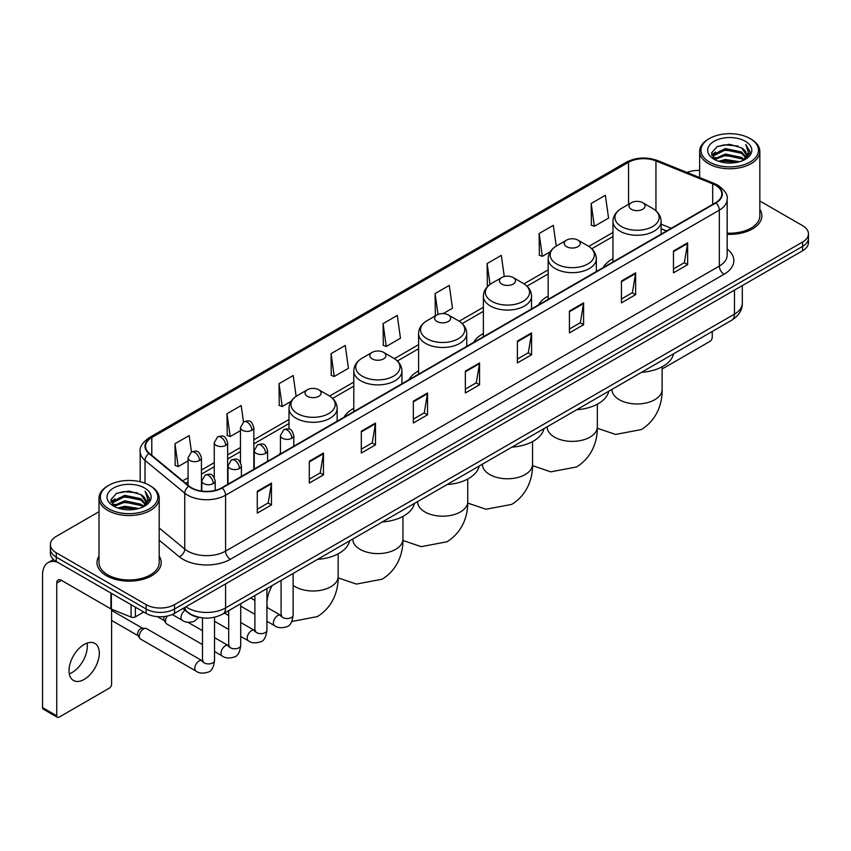 <?xml version="1.0" encoding="UTF-8"?>
<svg xmlns="http://www.w3.org/2000/svg" width="851" height="851" viewBox="0 0 851 851"><rect width="100%" height="100%" fill="white"/><g stroke="black" fill="none" stroke-linecap="round" stroke-linejoin="round"><path stroke-width="1.28" d="M280.426 452.785A35.444 20.467 0 0 0 279.266 454.604M353.793 408.32A35.444 20.467 0 0 0 344.059 417.192M418.586 370.919A35.444 20.467 0 0 0 408.852 379.791M483.379 333.507A35.444 20.467 0 0 0 473.645 342.379M548.172 296.095A35.444 20.467 0 0 0 538.438 304.966M612.965 258.693A35.444 20.467 0 0 0 603.231 267.565M666.546 231.004L661.121 228.813M201.038 617.666A20.062 11.584 180 0 1 188.337 612.933L182.965 608.497M99.003 511.717L56.262 536.385A20.062 11.584 0 0 0 50.39 544.576L50.39 553.32A20.062 11.584 0 0 0 56.262 561.511L146.127 613.39A20.062 11.584 0 0 0 174.498 613.39L802.578 250.779A20.062 11.584 0 0 0 808.45 242.578L808.45 238.216A20.062 11.584 0 0 1 802.578 246.407A20.062 11.584 0 0 0 808.45 238.216L808.45 233.844A20.062 11.584 0 0 0 802.578 225.653L759.837 200.985M50.39 544.576A20.062 11.584 0 0 0 56.262 552.767L146.127 604.646A20.062 11.584 0 0 0 174.498 604.646L174.498 609.018L802.578 246.407L174.498 609.018A20.062 11.584 0 0 1 146.127 609.018A20.062 11.584 0 0 0 174.498 609.018L174.498 613.39M56.262 552.767L56.262 557.139L146.127 609.018L56.262 557.139A20.062 11.584 0 0 1 50.39 548.948A20.062 11.584 0 0 0 56.262 557.139L56.262 561.511M99.003 556.15A32.104 18.531 0 0 0 96.993 562.596A32.104 18.531 0 0 0 106.396 575.702A32.104 18.531 0 0 0 141.383 579.722A32.104 18.531 0 0 0 161.201 562.596A32.104 18.531 0 0 0 159.201 556.15A32.104 18.531 0 0 1 161.201 562.596A32.104 18.531 0 0 1 141.383 579.722A32.104 18.531 0 0 1 106.396 575.702A32.104 18.531 0 0 1 96.993 562.596A32.104 18.531 0 0 1 99.003 556.15M715.553 185.241A21.403 12.361 180 0 1 721.818 193.975A21.403 12.361 180 0 1 715.553 202.719L221.792 487.783A21.403 12.361 180 0 1 189.135 486.134L149.393 453.37A21.403 12.361 180 0 1 145.521 446.286A21.403 12.361 180 0 1 151.797 437.542L628.538 162.296A21.403 12.361 180 0 1 655.951 160.913L712.691 183.859A21.403 12.361 180 0 1 715.553 185.241M715.925 185.018A21.935 12.669 0 0 0 713 183.603L656.249 160.658A21.935 12.669 0 0 0 628.155 162.084L151.414 437.329A21.935 12.669 0 0 0 148.957 453.551L188.688 486.315A21.935 12.669 0 0 0 222.175 488.006L715.925 202.932A21.935 12.669 0 0 0 715.925 185.018M257.268 491.282L257.268 513.121L271.458 504.93L271.458 483.091L257.268 491.282M257.268 509.249L268.193 502.941L271.395 483.815A5.351 3.085 -120 0 0 271.458 483.091M268.097 502.994L271.458 504.93M309.296 461.242L309.296 483.091L323.476 474.901L323.476 453.051L309.296 461.242M309.296 479.209L320.221 472.901L323.423 453.774A5.351 3.085 -120 0 0 323.476 453.051M320.125 472.954L323.476 474.901M361.313 431.202L361.313 453.051L375.504 444.86L375.504 423.011L361.313 431.202M361.313 449.179L372.238 442.871L375.451 423.745A5.351 3.085 -120 0 0 375.504 423.011M372.142 442.924L375.504 444.86M413.341 401.172L413.341 423.011L427.532 414.82L427.532 392.981L413.341 401.172M413.341 419.139L424.266 412.831L427.468 393.705A5.351 3.085 -120 0 0 427.532 392.981M424.17 412.884L427.532 414.82M673.46 250.992L673.46 272.841L687.651 264.64L687.651 242.801L673.46 250.992M673.46 268.959L684.385 262.651L687.587 243.524A5.351 3.085 -120 0 0 687.651 242.801M684.289 262.704L687.651 264.64M621.432 281.032L621.432 302.871L635.623 294.68L635.623 272.841L621.432 281.032M621.432 298.999L632.367 292.691L635.569 273.565A5.351 3.085 -120 0 0 635.623 272.841M632.272 292.744L635.623 294.68M569.415 311.062L569.415 332.911L583.595 324.72L583.595 302.871L569.415 311.062M569.415 329.029L580.339 322.72L583.541 303.594A5.351 3.085 -120 0 0 583.595 302.871M580.244 322.774L583.595 324.72M517.387 341.102L517.387 362.941L531.577 354.75L531.577 332.911L517.387 341.102M517.387 359.069L528.311 352.761L531.513 333.635A5.351 3.085 -120 0 0 531.577 332.911M528.216 352.814L531.577 354.75M465.359 371.132L465.359 392.981L479.549 384.79L479.549 362.941L465.359 371.132M465.359 389.098L476.294 382.79L479.496 363.664A5.351 3.085 -120 0 0 479.549 362.941M476.198 382.854L479.549 384.79M727.169 234.302A32.104 18.531 0 0 0 761.847 215.824A32.104 18.531 0 0 0 759.837 209.378A32.104 18.531 0 0 1 761.847 215.824A32.104 18.531 0 0 1 727.169 234.302M174.498 604.646L802.578 242.035A20.062 11.584 0 0 0 808.45 233.844M699.639 170.402A20.062 11.584 0 0 0 687.055 172.466M296.137 396.321L293.212 375.504L279.022 383.695L279.256 405.406M243.492 421.947L241.184 405.544L226.994 413.735L227.228 435.446M191.464 451.977L189.167 435.574L174.976 443.765L175.2 465.476M443.18 313.594L452.487 308.222L449.285 285.393L435.095 293.584L435.318 315.295M504.281 276.554L501.303 255.364L487.123 263.555L487.346 285.266M556.246 246.088L553.331 225.324L539.14 233.514L539.374 255.226M591.168 203.485L594.37 226.302L608.561 218.111L605.359 195.294L591.168 203.485L591.392 225.196M331.05 353.665L334.252 376.482L348.442 368.292L345.24 345.463L331.05 353.665L331.273 375.376M383.067 323.625L386.269 346.453L400.459 338.251L397.257 315.434L383.067 323.625L383.301 345.336M386.269 346.453L383.067 345.251M435.957 315.54L435.095 315.21M435.095 293.584L438.02 314.434M488.463 285.681L487.123 285.181M487.123 263.555L490.048 284.425M539.14 233.514L542.342 256.342L550.235 251.779M542.342 256.342L539.14 255.14M594.37 226.302L591.168 225.111M334.252 376.482L331.05 375.291M279.022 383.695L282.224 406.523L291.063 401.417M282.224 406.523L279.022 405.321M226.994 413.735L230.206 436.552L240.461 430.638M230.206 436.552L226.994 435.361M174.976 443.765L178.178 466.593L188.06 460.891M178.178 466.593L174.976 465.391M662.121 368.994L709.872 341.432A3.34 1.936 120 0 0 712.244 337.336L712.244 331.475M709.404 162.03A28.764 16.605 0 0 0 750.071 162.03A28.764 16.605 0 0 0 750.071 138.553L751.018 139.096A30.093 17.382 0 0 1 759.837 151.382A30.093 17.382 0 0 1 741.253 167.434A30.093 17.382 0 0 1 708.457 163.669A30.093 17.382 0 0 1 699.639 151.382A30.093 17.382 0 0 1 708.457 139.096L709.404 138.553A28.764 16.605 0 0 0 709.404 162.03M727.169 233.131A30.093 17.382 0 0 0 759.837 215.824L759.837 151.382M718.467 161.243L725.414 159.467L739.487 161.722M720.457 161.85L725.414 160.839L737.423 162.233M714.17 158.999L725.414 154.01L741.561 157.414L744.157 159.573M714.84 159.584L725.414 155.371L741.561 158.786L743.444 160.222M713.212 158.084L713.585 154.467L725.414 148.542L741.561 151.957L745.987 156.967M713.074 157.424L713.585 155.829L725.414 149.914L741.561 153.318L745.667 157.626M743.274 160.36A16.722 9.659 0 0 0 746.465 154.691A16.722 9.659 0 0 0 741.561 147.861L746.455 155.02M745.348 141.277A22.073 12.744 0 0 0 714.18 141.255A22.073 12.744 0 0 0 714.032 159.243A22.073 12.744 0 0 0 714.127 159.297A22.073 12.744 0 0 0 745.444 159.243A22.073 12.744 0 0 0 745.348 141.277M741.561 147.861L729.552 144.276L717.202 146.542L711.479 153.01L715.276 159.903M744.636 159.69L749.976 152.925L750.082 151.712L745.742 144.457L748.476 152.584L743.444 160.275M751.018 139.096L750.071 138.553A28.764 16.605 0 0 0 709.404 138.553M745.742 144.457L750.071 151.989M716.914 146.691L724.478 144.819L738.019 146.032M711.702 155.478L714.17 153.542M719.595 151.223L724.478 150.287L737.54 151.35M719.595 156.69L724.478 155.744L737.54 156.818M720.595 161.892L724.478 161.201L737.413 162.243M711.553 154.935L715.606 152.063M713.712 158.605L715.606 157.52M631.368 209.272A8.031 4.638 0 0 0 642.718 209.272A8.031 4.638 0 0 0 642.718 202.719L652.685 208.474A22.115 12.776 0 0 1 652.685 226.526A22.115 12.776 0 0 1 621.4 226.526A22.115 12.776 0 0 1 621.4 208.474C615.954 211.708 613.145 216.005 612.965 221.356A24.083 13.903 0 0 0 620.017 231.195A24.083 13.903 0 0 0 646.26 234.206A24.083 13.903 0 0 0 661.121 221.356C660.94 216.005 658.131 211.708 652.685 208.474L642.718 202.719A8.031 4.638 0 0 0 631.368 202.719A8.031 4.638 0 0 0 631.368 209.272M641.463 372.344A36.784 21.243 0 0 0 673.567 353.814M566.575 246.673A8.031 4.638 0 0 0 577.925 246.673A8.031 4.638 0 0 0 577.925 240.12L587.892 245.875A22.115 12.776 0 0 1 587.892 263.938A22.115 12.776 0 0 1 556.607 263.938A22.115 12.776 0 0 1 556.607 245.875C551.161 249.109 548.352 253.407 548.172 258.768A24.083 13.903 0 0 0 555.224 268.597A24.083 13.903 0 0 0 581.467 271.607A24.083 13.903 0 0 0 596.328 258.768C596.147 253.407 593.338 249.109 587.892 245.875L577.925 240.12A8.031 4.638 0 0 0 566.575 240.12A8.031 4.638 0 0 0 566.575 246.673M576.67 409.746A36.784 21.243 0 0 0 608.773 391.215M501.782 284.085A8.031 4.638 0 0 0 513.132 284.085A8.031 4.638 0 0 0 513.132 277.532L523.099 283.287A22.115 12.776 0 0 1 523.099 301.35A22.115 12.776 0 0 1 491.814 301.35A22.115 12.776 0 0 1 491.814 283.287C486.368 286.521 483.559 290.819 483.379 296.18A24.083 13.903 0 0 0 490.431 306.009A24.083 13.903 0 0 0 516.674 309.019A24.083 13.903 0 0 0 531.535 296.18C531.354 290.819 528.545 286.521 523.099 283.287L513.132 277.532A8.031 4.638 0 0 0 501.782 277.532A8.031 4.638 0 0 0 501.782 284.085M511.876 447.158A36.784 21.243 0 0 0 543.97 428.627M436.988 321.497A8.031 4.638 0 0 0 448.339 321.497A8.031 4.638 0 0 0 448.339 314.944L458.306 320.689A22.115 12.776 0 0 1 458.306 338.751A22.115 12.776 0 0 1 427.021 338.751A22.115 12.776 0 0 1 427.021 320.689C421.575 323.933 418.756 328.231 418.586 333.581A24.083 13.903 0 0 0 425.638 343.41A24.083 13.903 0 0 0 451.881 346.431A24.083 13.903 0 0 0 466.742 333.581C466.561 328.231 463.752 323.933 458.306 320.689L448.339 314.944A8.031 4.638 0 0 0 436.988 314.944A8.031 4.638 0 0 0 436.988 321.497M447.083 484.57A36.784 21.243 0 0 0 479.177 466.04M372.195 358.899A8.031 4.638 0 0 0 383.546 358.899A8.031 4.638 0 0 0 383.546 352.346L393.513 358.101A22.115 12.776 0 0 1 393.513 376.163A22.115 12.776 0 0 1 362.228 376.163A22.115 12.776 0 0 1 362.228 358.101C356.782 361.335 353.963 365.632 353.793 370.993A24.083 13.903 0 0 0 360.845 380.822A24.083 13.903 0 0 0 387.077 383.833A24.083 13.903 0 0 0 401.949 370.993C401.768 365.632 398.959 361.335 393.513 358.101L383.546 352.346A8.031 4.638 0 0 0 372.195 352.346A8.031 4.638 0 0 0 372.195 358.899M382.29 521.971A36.784 21.243 0 0 0 414.384 503.441M307.402 396.311A8.031 4.638 0 0 0 318.753 396.311A8.031 4.638 0 0 0 318.753 389.758L328.72 395.513A22.115 12.776 0 0 1 328.72 413.575A22.115 12.776 0 0 1 297.435 413.575A22.115 12.776 0 0 1 297.435 395.513C291.989 398.747 289.17 403.044 289 408.406A24.083 13.903 0 0 0 296.052 418.235A24.083 13.903 0 0 0 322.284 421.245A24.083 13.903 0 0 0 337.156 408.406C336.975 403.044 334.166 398.747 328.72 395.513L318.753 389.758A8.031 4.638 0 0 0 307.402 389.758A8.031 4.638 0 0 0 307.402 396.311M317.497 559.384A36.784 21.243 0 0 0 349.591 540.853M202.485 644.579L166.711 623.932A6.021 3.478 -60 0 1 165.966 623.187A6.021 3.478 -60 0 1 165.466 621.166A6.021 3.478 -60 0 1 167.317 616.05M165.966 623.187L164.169 620.305A4.351 2.51 -60 0 1 163.817 618.847A4.351 2.51 -60 0 1 164.349 616.539M139.266 636.303A6.021 3.478 -60 0 1 143.521 628.921A6.021 3.478 -60 0 1 145.51 628.346A6.021 3.478 -60 0 1 146.532 628.623L202.059 660.684A6.021 3.478 -60 0 0 199.315 660.833A6.021 3.478 -60 0 0 199.049 660.982A6.021 3.478 -60 0 0 195.113 666.29A6.021 3.478 -60 0 0 196.038 671.109L140.511 639.058A6.021 3.478 -60 0 1 139.766 638.314A6.021 3.478 -60 0 1 139.266 636.303M139.766 638.314L137.968 635.431A4.351 2.51 -60 0 1 137.607 633.974A4.351 2.51 -60 0 1 140.681 628.655A4.351 2.51 -60 0 1 142.128 628.24L145.51 628.346M87.025 643.122A21.403 12.361 -60 0 1 72.165 672.481A21.403 12.361 -60 0 1 69.303 673.822M84.164 679.417A21.403 12.361 120 0 0 98.152 660.557A21.403 12.361 120 0 0 94.876 643.399A21.403 12.361 120 0 0 84.164 644.462A21.403 12.361 120 0 0 70.186 663.323A21.403 12.361 120 0 0 73.463 680.47A21.403 12.361 120 0 0 84.164 679.417M135.362 607.178L135.362 616.869L143.755 612.018M57.262 562.085A26.753 15.446 -120 0 0 48.092 562.639A26.753 15.446 -120 0 0 42.55 574.882L42.55 707.596L56.74 715.787L56.74 583.084A6.691 3.861 60 0 1 58.123 580.02A6.691 3.861 60 0 1 61.463 580.35L110.917 608.901L110.917 593.062M56.74 715.787A3.34 1.936 120 0 0 57.432 717.319L43.241 709.128A3.34 1.936 -60 0 1 42.55 707.596M57.432 717.319A3.34 1.936 120 0 0 59.102 717.148L109.236 688.204A3.34 1.936 120 0 0 111.598 684.108L111.598 609.21M135.362 616.869A3.34 1.936 180 0 1 131.086 617.081L111.364 609.114A3.34 1.936 180 0 1 110.917 608.901M108.758 508.802A28.764 16.605 0 0 0 149.436 508.802A28.764 16.605 0 0 0 149.436 485.325L150.382 485.868A30.093 17.382 0 0 1 159.201 498.154A30.093 17.382 0 0 1 140.617 514.217A30.093 17.382 0 0 1 107.822 510.44A30.093 17.382 0 0 1 99.003 498.154A30.093 17.382 0 0 1 107.811 485.868L108.758 485.325A28.764 16.605 0 0 0 108.758 508.802M99.003 498.154L99.003 562.596A30.093 17.382 0 0 0 107.822 574.882A30.093 17.382 0 0 0 140.617 578.659A30.093 17.382 0 0 0 159.201 562.596L159.201 498.154M117.832 508.026L124.767 506.249L138.841 508.504M119.821 508.632L124.767 507.611L136.788 509.015M113.523 505.771L124.767 500.782L140.926 504.196L143.521 506.345M114.194 506.366L124.767 502.154L140.926 505.558L142.798 506.994M112.577 504.866L112.949 501.239L124.767 495.325L140.926 498.729L145.34 503.749M112.428 504.196L112.949 502.601L124.767 496.686L140.926 500.101L145.032 504.398M142.628 507.132A16.722 9.659 0 0 0 145.819 501.462A16.722 9.659 0 0 0 140.926 494.633L145.808 501.792M144.702 488.059A22.073 12.744 0 0 0 113.545 488.027A22.073 12.744 0 0 0 113.396 506.026A22.073 12.744 0 0 0 113.491 506.079A22.073 12.744 0 0 0 144.798 506.026A22.073 12.744 0 0 0 144.702 488.059M140.926 494.633L128.905 491.048L116.566 493.325L110.843 499.792L114.63 506.685M144 506.462L149.329 499.697L149.436 498.484L145.096 491.24L147.829 499.356L142.808 507.058M150.382 485.868L149.436 485.325A28.764 16.605 0 0 0 108.758 485.325M145.096 491.24L149.436 498.76M116.279 493.463L123.831 491.601L137.383 492.814M111.056 502.25L113.523 500.314M118.959 498.005L123.831 497.058L136.894 498.133M118.959 503.462L123.831 502.515L136.894 503.59M119.959 508.664L123.831 507.983L136.766 509.015M110.917 501.718L114.959 498.835M113.066 505.388L114.959 504.292M185.944 606.784A26.753 15.446 0 0 0 187.741 607.922A26.753 15.446 0 0 0 225.579 607.922L734.466 314.125A26.753 15.446 0 0 0 742.306 303.201C742.497 309.838 738.966 315.519 731.7 320.242L222.813 614.05A13.382 7.723 60 0 0 225.579 607.922L225.579 583.903M734.466 290.095L734.466 314.125A13.382 7.723 60 0 1 731.7 320.242M184.858 607.401A13.382 8.946 129.5 0 0 187.199 611.752L183.135 608.401M802.578 250.779L802.578 242.035M146.127 613.39L146.127 604.646M727.169 249.024A33.444 19.307 180 0 1 724.063 274.256L230.313 559.32A6.691 3.861 60 0 1 225.579 551.129L719.34 266.065A26.753 15.446 0 0 0 727.169 255.14L727.169 199.219A26.753 15.446 180 0 1 719.34 210.144A6.691 3.861 -120 0 0 715.925 202.932M230.313 559.32A33.444 19.307 180 0 1 183.018 559.32A33.444 19.307 180 0 1 179.263 556.745L159.201 540.194M188.688 486.315A6.691 4.478 129.5 0 0 184.741 493.144L184.741 549.065A26.753 15.446 0 0 0 187.741 551.129A26.753 15.446 0 0 0 225.579 551.129L225.579 495.208A26.753 15.446 180 0 1 184.741 493.144L145.01 460.38A26.753 15.446 180 0 1 140.17 451.53L140.17 481.74M727.169 199.219C728.062 195.039 724.988 190.379 717.946 185.241L714.436 183.529A6.691 3.127 112 0 0 713 183.603M714.436 183.529L657.685 160.594C646.611 156.669 636.091 157.233 626.134 162.296A6.691 3.861 60 0 1 628.155 162.084M151.414 437.329A6.691 3.861 -120 0 0 149.393 437.542C142.447 442.531 139.383 447.19 140.17 451.53M148.957 453.551A6.691 4.478 129.5 0 0 145.01 460.38L145.01 483.23M657.685 160.594A6.691 3.127 112 0 0 656.249 160.658M222.175 488.006A6.691 3.861 60 0 1 225.579 495.208L719.34 210.144L719.34 266.065A6.691 3.861 60 0 0 724.063 274.256M159.201 528.003L184.741 549.065A6.691 4.478 -50.5 0 1 179.263 556.745M151.797 437.542L151.797 455.349M712.691 183.859L712.691 204.368M655.951 160.913L655.951 210.782M671.279 228.281L661.121 224.175M628.538 162.296L628.538 204.346M612.965 232.451L588.775 246.418M548.172 269.863L523.982 283.83M483.379 307.275L459.189 321.231M418.586 344.676L394.396 358.643M353.793 382.088L329.603 396.055M289 419.5L253.832 439.797M240.461 447.52L227.632 454.923M214.261 462.646L201.432 470.05M188.06 477.773L182.72 480.847M465.359 371.823L479.496 363.664M517.387 341.794L531.513 333.635M569.415 311.753L583.541 303.594M621.432 281.724L635.569 273.565M673.46 251.683L687.587 243.524M413.341 401.863L427.468 393.705M361.313 431.904L375.451 423.745M309.296 461.933L323.423 453.774M257.268 491.974L271.395 483.815M662.121 366.792L662.121 389.481A25.083 14.478 180 0 1 654.781 399.725A25.083 14.478 180 0 1 619.305 399.725A25.083 14.478 180 0 1 611.965 389.481L612.018 390.471M597.328 404.204L597.328 426.894A25.083 14.478 180 0 1 589.988 437.137A25.083 14.478 180 0 1 554.512 437.137A25.083 14.478 180 0 1 547.172 426.894L547.225 427.872M532.535 441.616L532.535 464.306A25.083 14.478 180 0 1 525.195 474.539A25.083 14.478 180 0 1 489.719 474.539A25.083 14.478 180 0 1 482.379 464.306L482.432 465.284M467.742 479.017L467.742 501.707A25.083 14.478 180 0 1 460.402 511.951A25.083 14.478 180 0 1 424.926 511.951A25.083 14.478 180 0 1 417.575 501.707L417.639 502.696M402.949 516.429L402.949 539.119A25.083 14.478 180 0 1 395.609 549.363A25.083 14.478 180 0 1 360.133 549.363A25.083 14.478 180 0 1 352.782 539.119L352.846 540.098M338.155 553.831L338.155 576.531A25.083 14.478 180 0 1 330.805 586.764A25.083 14.478 180 0 1 295.34 586.764A25.083 14.478 180 0 1 293.127 585.307M267.459 607.678A25.083 14.478 -60 0 1 272.256 585.509M291.84 438.222A6.691 3.861 0 0 0 293.797 435.489C291.085 426.915 288.446 428.627 283.766 429.702A6.691 3.861 60 0 1 287.106 430.032A6.691 3.861 -120 0 1 291.84 438.222A6.691 3.861 0 0 1 282.383 438.222A6.691 3.861 0 0 1 280.426 435.489L283.766 429.702M266.927 621.273L274.639 625.73A6.021 3.478 -60 0 1 273.714 620.9A6.021 3.478 -60 0 1 277.649 615.603A6.021 3.478 -60 0 1 277.915 615.454A6.021 3.478 -60 0 1 280.66 615.305L266.927 607.369M281.436 615.911L280.894 616.358L281.085 615.05A6.021 3.478 -0 0 0 282.851 617.518A6.021 3.478 -0 0 0 291.095 617.666A6.021 3.478 -0 0 0 293.127 615.05C292.308 622.049 290.138 625.953 286.638 626.772C281.607 628.293 277.607 627.953 274.639 625.73M265.64 453.349A6.691 3.861 0 0 0 267.597 450.615C264.884 442.041 262.246 443.754 257.566 444.828A6.691 3.861 60 0 1 260.906 445.158A6.691 3.861 -120 0 1 265.64 453.349A6.691 3.861 0 0 1 256.183 453.349A6.691 3.861 0 0 1 254.226 450.615L257.566 444.828M240.727 636.399L248.439 640.856A6.021 3.478 -60 0 1 247.513 636.037A6.021 3.478 -60 0 1 251.449 630.729A6.021 3.478 -60 0 1 251.715 630.58A6.021 3.478 -60 0 1 254.46 630.431L240.727 622.507M255.236 631.038L254.694 631.485L254.885 630.187A6.021 3.478 -0 0 0 256.651 632.644A6.021 3.478 -0 0 0 264.884 632.793A6.021 3.478 -0 0 0 266.927 630.187C266.108 637.176 263.938 641.08 260.438 641.899C255.406 643.42 251.407 643.079 248.439 640.856M239.439 468.475A6.691 3.861 0 0 0 241.397 465.752C238.684 457.168 236.046 458.88 231.366 459.955A6.691 3.861 60 0 1 234.706 460.285A6.691 3.861 -120 0 1 239.439 468.475A6.691 3.861 0 0 1 229.983 468.475A6.691 3.861 0 0 1 228.015 465.752L231.366 459.955M214.526 651.526L222.239 655.983A6.021 3.478 -60 0 1 221.313 651.164A6.021 3.478 -60 0 1 225.249 645.856A6.021 3.478 -60 0 1 225.515 645.707A6.021 3.478 -60 0 1 228.259 645.558L214.526 637.633M229.036 646.164L228.494 646.611L228.685 645.313A6.021 3.478 -0 0 0 230.451 647.771A6.021 3.478 -0 0 0 238.684 647.919A6.021 3.478 -0 0 0 240.727 645.313C239.897 652.302 237.737 656.206 234.238 657.025C229.206 658.557 225.207 658.206 222.239 655.983M213.239 483.602A6.691 3.861 0 0 0 215.197 480.879C212.484 472.294 209.846 474.007 205.165 475.081A6.691 3.861 60 0 1 208.506 475.411A6.691 3.861 -120 0 1 213.239 483.602A6.691 3.861 0 0 1 203.772 483.602A6.691 3.861 0 0 1 201.815 480.879L205.165 475.081M202.836 661.291L202.293 661.738L202.485 660.44A6.021 3.478 -0 0 0 204.251 662.897A6.021 3.478 -0 0 0 212.484 663.046A6.021 3.478 -0 0 0 214.526 660.44C213.697 667.429 211.537 671.333 208.027 672.152C203.006 673.684 199.006 673.332 196.038 671.109M251.875 430.276A6.691 3.861 0 0 0 253.832 427.542C251.119 418.969 248.481 420.681 243.801 421.756A6.691 3.861 60 0 1 247.141 422.085A6.691 3.861 -120 0 1 251.875 430.276A6.691 3.861 0 0 1 242.418 430.276A6.691 3.861 0 0 1 240.461 427.542L243.801 421.756M225.675 445.403A6.691 3.861 0 0 0 227.632 442.669C224.919 434.095 222.281 435.808 217.601 436.882A6.691 3.861 60 0 1 220.941 437.212A6.691 3.861 -120 0 1 225.675 445.403A6.691 3.861 0 0 1 216.218 445.403A6.691 3.861 0 0 1 214.261 442.669L217.601 436.882M199.474 460.529A6.691 3.861 0 0 0 201.432 457.806C198.719 449.222 196.081 450.934 191.401 452.009A6.691 3.861 60 0 1 194.741 452.338A6.691 3.861 -120 0 1 199.474 460.529A6.691 3.861 0 0 1 190.018 460.529A6.691 3.861 0 0 1 188.06 457.806L191.401 452.009M198.719 617.326L194.273 621.336C189.241 622.868 185.241 622.517 182.274 620.294A6.021 3.478 -60 0 1 181.029 617.539A6.021 3.478 -60 0 1 185.114 610.273M56.74 583.084L61.463 580.35M111.364 593.317L111.364 609.114M131.086 617.081L131.086 604.699M222.813 614.05C212.048 619.464 201.283 619.464 190.518 614.05L187.199 611.752M742.306 303.201L742.306 285.574M626.134 162.296L149.393 437.542M612.965 236.525L591.775 248.758M548.172 273.937L526.982 286.17M483.379 311.338L462.189 323.582M418.586 348.75L397.396 360.984M353.793 386.163L332.603 398.396M289 423.564L253.832 443.871M240.461 451.594L227.632 458.997M214.261 466.72L201.432 474.124M188.06 481.847L185.624 483.251M666.695 230.919L661.121 228.674M713.021 157.85L713.021 156.744M699.639 177.551L699.639 151.382M662.121 389.481C662.461 402.076 657.78 419.469 641.271 429.574L615.603 434.435L597.317 428.266M661.121 234.142L661.121 221.356M612.965 261.948L612.965 221.356M631.368 202.719L621.4 208.474M597.328 426.894C597.668 439.488 592.987 456.881 576.478 466.986L550.81 471.848L532.524 465.667M596.328 271.554L596.328 258.768M548.172 299.35L548.172 258.768M566.575 240.12L556.607 245.875M532.535 464.306C532.875 476.9 528.194 494.293 511.685 504.398L486.017 509.249L467.731 503.079M531.535 308.956L531.535 296.18M483.379 336.762L483.379 296.18M501.782 277.532L491.814 283.287M467.742 501.707C468.082 514.302 463.401 531.694 446.892 541.8L421.224 546.661L402.938 540.481M466.742 346.368L466.742 333.581M418.586 374.163L418.586 333.581M436.988 314.944L427.021 320.689M402.949 539.119C403.289 551.714 398.608 569.106 382.099 579.212L356.431 584.073L338.145 577.893M401.949 383.769L401.949 370.993M353.793 411.576L353.793 370.993M372.195 352.346L362.228 358.101M338.155 576.531C338.496 589.126 333.815 606.518 317.306 616.624L291.787 621.496M337.156 421.181L337.156 408.406M289 429.074L289 408.406M307.402 389.758L297.435 395.513M281.883 615.784L280.66 615.305M293.127 573.446L293.127 615.05M293.797 446.211L293.797 435.489M254.885 614.326L240.727 606.146M281.085 580.403L281.085 615.05M280.426 453.934L280.426 435.489M254.885 600.423L250.651 597.976M255.683 630.91L254.46 630.431M266.927 588.584L266.927 630.187M267.597 461.338L267.597 450.615M228.685 629.453L214.526 621.273M254.885 595.53L254.885 630.187M254.226 469.061L254.226 450.615M228.685 615.55L224.451 613.103M229.483 646.037L228.259 645.558M240.727 603.71L240.727 645.313M241.397 476.464L241.397 465.752M157.478 616.667L164.381 620.656M228.685 610.656L228.685 645.313M228.015 484.187L228.015 465.752M202.485 630.676L187.965 622.294M203.283 661.163L202.059 660.684M214.526 617.23L214.526 660.44M215.197 490.378L215.197 480.879M111.598 620.432L138.181 635.782M202.485 617.869L202.485 660.44M201.815 491.08L201.815 480.879M111.598 610.39L142.532 628.251M253.832 469.284L253.832 427.542M240.461 462.327L240.461 427.542M227.632 484.41L227.632 442.669M214.261 477.454L214.261 442.669M201.432 491.027L201.432 457.806M182.274 620.294L172.253 614.507M188.06 485.251L188.06 457.806M48.092 562.639L53.507 559.511M112.375 504.632L112.375 503.515"/></g></svg>
